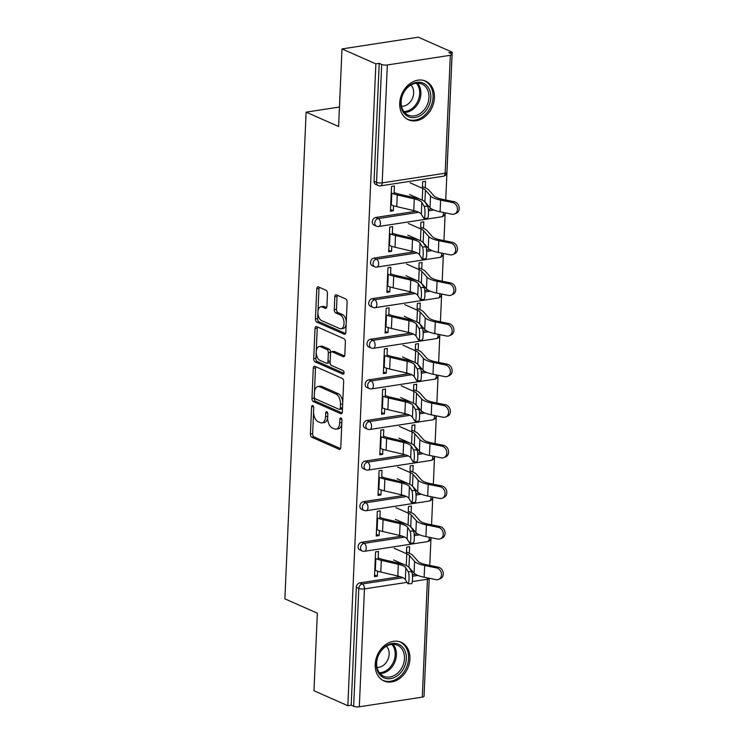 <?xml version="1.0" encoding="UTF-8"?>
<svg xmlns="http://www.w3.org/2000/svg" width="744" height="744" viewBox="0 0 744 744"><rect width="100%" height="100%" fill="white"/><g stroke="black" fill="none" stroke-linecap="round" stroke-linejoin="round"><path stroke-width="1.12" d="M312.74 405.554A1.86 1.042 -98.7 0 0 312.378 405.499A1.86 1.042 -98.7 0 0 311.597 406.875L310.415 434.012A2.66 1.488 -98.7 0 0 311.82 437.24L339.152 449.311A2.66 1.488 -98.7 0 0 339.664 449.385A2.66 1.488 -98.7 0 0 340.78 447.423L341.961 420.276A1.86 1.042 -98.7 0 0 340.975 418.026A1.86 1.042 -98.7 0 0 340.622 417.97A1.86 1.042 -98.7 0 0 339.841 419.337L339.683 422.852A8.519 4.752 -98.7 0 1 336.121 429.13A8.519 4.752 -98.7 0 1 334.474 428.888L332.196 427.874A8.519 4.752 -98.7 0 1 327.695 417.561L327.844 414.045A1.86 1.042 -98.7 0 0 326.858 411.785A1.86 1.042 -98.7 0 0 326.495 411.73A1.86 1.042 -98.7 0 0 325.723 413.106L325.565 416.621A8.519 4.752 -98.7 0 1 322.003 422.899A8.519 4.752 -98.7 0 1 320.348 422.648L318.069 421.643A8.519 4.752 -98.7 0 1 313.568 411.32L313.726 407.814A1.86 1.042 -98.7 0 0 312.74 405.554M399.705 103.146A21.158 16.545 113.8 0 0 408.521 119.831A21.158 16.545 113.8 0 0 434.422 97.808A21.158 16.545 113.8 0 0 425.615 81.124A21.158 16.545 113.8 0 0 399.705 103.146M375.209 664.29A21.158 16.545 113.8 0 0 384.016 680.974A21.158 16.545 113.8 0 0 409.925 658.952A21.158 16.545 113.8 0 0 401.109 642.267A21.158 16.545 113.8 0 0 375.209 664.29M327.462 293.508A2.66 1.488 -98.7 0 0 326.049 290.281L318.386 286.896A2.66 1.488 -98.7 0 0 317.865 286.821A2.66 1.488 -98.7 0 0 316.758 288.784L315.437 318.925A2.66 1.488 -98.7 0 0 316.842 322.152L344.174 334.214A2.66 1.488 -98.7 0 0 344.686 334.298A2.66 1.488 -98.7 0 0 345.802 332.336L347.123 302.185A2.66 1.488 -98.7 0 0 345.718 298.958L336.455 294.875A2.66 1.488 -98.7 0 0 335.935 294.791A2.66 1.488 -98.7 0 0 334.819 296.754L334.261 309.662A2.66 1.488 -98.7 0 0 335.665 312.88L340.259 314.907A7.124 3.971 -98.7 0 1 344.016 322.347A7.124 3.971 -98.7 0 1 341.04 328.783A7.124 3.971 -98.7 0 1 339.664 328.578L321.668 320.636A7.124 3.971 -98.7 0 1 317.911 313.196A7.124 3.971 -98.7 0 1 320.887 306.761A7.124 3.971 -98.7 0 1 322.264 306.965L325.268 308.295A2.66 1.488 -98.7 0 0 325.779 308.369A2.66 1.488 -98.7 0 0 326.895 306.407L327.462 293.508M347.848 705.712L313.968 690.748L317.353 613.196L284.878 598.846L306.119 112.139L338.604 126.489L341.989 48.927L375.869 63.882L347.848 705.712L351.187 705.191L353.66 706.289L358.803 588.383L356.329 587.295L351.187 705.191M314.917 366.346A2.66 1.488 -98.7 0 0 314.396 366.271A2.66 1.488 -98.7 0 0 313.289 368.233L311.969 398.375A2.66 1.488 -98.7 0 0 313.373 401.602L340.706 413.673A2.66 1.488 -98.7 0 0 341.217 413.748A2.66 1.488 -98.7 0 0 342.333 411.785L343.654 381.635A2.66 1.488 -98.7 0 0 342.249 378.417L314.917 366.346M313.708 358.654L315.019 328.504A2.66 1.488 -98.7 0 1 316.135 326.542A2.66 1.488 -98.7 0 1 316.646 326.625L343.979 338.687A2.66 1.488 -98.7 0 1 345.383 341.914L344.825 354.814A2.66 1.488 -98.7 0 1 343.709 356.776A2.66 1.488 -98.7 0 1 343.189 356.702L332.112 351.81A2.66 1.488 -98.7 0 0 331.592 351.726A2.66 1.488 -98.7 0 0 330.476 353.688L330.103 362.244A2.66 1.488 -98.7 0 0 331.517 365.471L343.049 370.568A1.86 1.042 -98.7 0 1 344.035 372.512A1.86 1.042 -98.7 0 1 343.254 374.195A1.86 1.042 -98.7 0 1 342.891 374.148L315.112 361.872A2.66 1.488 -98.7 0 1 313.708 358.654L315.93 358.31L317.242 328.16L315.019 328.504M339.459 107.024L306.119 112.139M422.294 697.128L427.437 579.223A4.064 1.135 -177.5 0 0 429.186 578.376L424.034 696.282A4.064 1.135 -177.5 0 1 422.294 697.128L359.315 706.8A4.064 1.135 -177.5 0 1 353.66 706.289M424.136 693.994L429.223 578.255M341.989 48.927L418.323 37.2L452.194 52.154L445.74 199.997M375.869 63.882L379.208 63.37L381.681 64.458A4.064 1.135 2.5 0 0 387.336 64.97L450.315 55.298A4.064 1.135 2.5 0 0 452.054 54.452A4.064 1.135 2.5 0 0 451.329 53.763L448.855 52.666L452.194 52.154M445.182 212.84L443.963 240.6M443.405 253.444L442.196 281.204M441.638 294.047L440.42 321.808M438.002 334.27A4.064 2.269 -98.7 0 1 438.077 335.609A4.064 2.269 81.3 0 1 436.375 338.604A4.064 4.064 0 0 0 439.825 334.642L438.653 362.412M438.086 375.246L436.877 403.006M436.319 415.849L435.101 443.61M434.543 456.453L433.334 484.214M432.766 497.057L431.557 524.818M430.999 537.661L429.781 565.421M374.558 574.935L377.375 576.172L374.483 576.619L375.562 551.89L378.454 551.453L378.101 559.442M409.321 553.238L409.609 546.663L406.717 547.11L406.429 553.685M377.375 576.172L377.589 571.15M375.794 217.453L378.268 218.55A4.064 3.181 -66.2 0 0 374.762 222.968A4.064 3.181 113.8 0 0 376.455 226.176L373.981 225.079A4.064 3.181 -66.2 0 1 372.288 221.87A4.064 3.181 -66.2 0 1 375.794 217.453L416.184 211.25M428.33 209.39L431.557 208.887M387.336 64.97L382.193 182.875A4.064 1.135 2.5 0 1 376.529 182.364A4.064 3.181 113.8 0 0 378.231 185.572L375.757 184.484A4.064 3.181 -66.2 0 1 374.055 181.276L376.529 182.364L381.681 64.458M379.208 63.37L374.055 181.276M356.329 587.295A4.064 3.181 -66.2 0 1 359.836 582.878L400.226 576.674M412.381 574.805L415.598 574.312M423.503 228.417L423.792 221.852L420.899 222.289L420.611 228.864M391.772 246.338L391.558 251.36L388.666 251.807L389.744 227.078L392.637 226.632L392.283 234.63M372.251 298.66L374.725 299.758A4.064 3.181 -66.2 0 0 371.219 304.166A4.064 3.181 113.8 0 0 372.911 307.384L370.438 306.286A4.064 3.181 -66.2 0 1 368.736 303.078A4.064 3.181 -66.2 0 1 372.251 298.66L412.641 292.457M424.787 290.588L428.005 290.095M419.951 309.625L420.239 303.05L417.347 303.496L417.059 310.071M388.228 327.546L388.005 332.559L385.113 333.005L386.192 308.286L389.084 307.839L388.74 315.828M368.708 379.868L371.182 380.956A4.064 3.181 -66.2 0 0 367.666 385.373A4.064 3.181 113.8 0 0 369.368 388.582L366.885 387.494A4.064 3.181 -66.2 0 1 365.192 384.285A4.064 3.181 -66.2 0 1 368.708 379.868L409.088 373.665M421.243 371.795L424.461 371.303M416.408 390.823L416.696 384.257L413.803 384.704L413.515 391.27M384.685 408.744L384.462 413.766L381.57 414.213L382.649 389.484L385.541 389.038L385.197 397.036M365.155 461.066L367.629 462.163A4.064 3.181 -66.2 0 0 364.123 466.581A4.064 3.181 113.8 0 0 365.816 469.789L363.342 468.692A4.064 3.181 -66.2 0 1 361.649 465.484A4.064 3.181 -66.2 0 1 365.155 461.066L405.545 454.863M417.7 453.003L420.918 452.501M412.864 472.031L413.153 465.456L410.26 465.902L409.972 472.477M381.142 489.952L380.919 494.974L378.026 495.42L379.105 470.692L381.998 470.245L381.653 478.234M361.612 542.274L364.086 543.371A4.064 3.181 -66.2 0 0 360.58 547.779A4.064 3.181 113.8 0 0 362.272 550.997L359.798 549.9A4.064 3.181 -66.2 0 1 358.106 546.691A4.064 3.181 -66.2 0 1 361.612 542.274L402.002 536.071M414.148 534.201L417.375 533.708M379.366 530.556L379.142 535.578L376.25 536.015L377.329 511.295L380.221 510.849L379.877 518.838M411.088 512.635L411.376 506.06L408.484 506.506L408.196 513.081M363.388 501.67L365.862 502.767A4.064 3.181 -66.2 0 0 362.356 507.185A4.064 3.181 113.8 0 0 364.048 510.393L361.575 509.296A4.064 3.181 -66.2 0 1 359.873 506.087A4.064 3.181 -66.2 0 1 363.388 501.67L403.769 495.467M415.924 493.598L419.142 493.105M382.909 449.348L382.695 454.37L379.803 454.817L380.882 430.088L383.774 429.641L383.42 437.639M414.641 431.427L414.92 424.861L412.027 425.298L411.748 431.873M366.932 420.472L369.405 421.56A4.064 3.181 -66.2 0 0 365.899 425.977A4.064 3.181 113.8 0 0 367.592 429.186L365.118 428.098A4.064 3.181 -66.2 0 1 363.425 424.88A4.064 3.181 -66.2 0 1 366.932 420.472L407.321 414.259M419.467 412.399L422.694 411.906M386.452 368.141L386.238 373.163L383.346 373.609L384.425 348.88L387.317 348.443L386.964 356.432M418.184 350.229L418.472 343.654L415.58 344.1L415.292 350.666M370.475 339.264L372.949 340.352A4.064 3.181 -66.2 0 0 369.442 344.77A4.064 3.181 113.8 0 0 371.135 347.978L368.661 346.89A4.064 3.181 -66.2 0 1 366.969 343.682A4.064 3.181 -66.2 0 1 370.475 339.264L410.865 333.061M423.011 331.192L426.238 330.699M390.005 286.942L389.782 291.964L386.889 292.401L387.968 267.682L390.86 267.236L390.516 275.224M421.727 269.021L422.015 262.446L419.123 262.892L418.835 269.468M374.018 258.056L376.492 259.154A4.064 3.181 -66.2 0 0 372.986 263.571A4.064 3.181 113.8 0 0 374.678 266.78L372.205 265.682A4.064 3.181 -66.2 0 1 370.512 262.474A4.064 3.181 -66.2 0 1 374.018 258.056L414.408 251.853M426.563 249.984L429.781 249.491M393.548 205.735L393.325 210.757L390.433 211.203L391.511 186.474L394.404 186.028L394.06 194.026M425.27 187.814L425.559 181.248L422.666 181.685L422.378 188.26M379.142 535.578L376.325 534.332M380.919 494.974L378.101 493.728M382.695 454.37L379.868 453.124M384.462 413.766L381.644 412.52M386.238 373.163L383.42 371.916M388.005 332.559L385.187 331.322M389.782 291.964L386.964 290.718M391.558 251.36L388.74 250.114M393.325 210.757L390.507 209.51M322.003 422.899L324.226 422.555A8.519 4.752 -98.7 0 0 327.704 417.347M336.121 429.13L338.343 428.786A8.519 4.752 -98.7 0 0 341.822 423.578M313.568 412.427L312.638 433.678A2.66 1.488 -98.7 0 0 314.042 436.895L340.529 448.595M314.238 397.026L314.191 398.04A2.66 1.488 -98.7 0 0 315.605 401.258L342.082 412.957M315.763 366.718A2.66 1.488 -98.7 0 0 315.512 367.889L314.47 391.735M314.219 396.506A1.86 1.042 -98.7 0 0 315.205 398.765L339.19 409.358A1.86 1.042 -98.7 0 0 339.552 409.405A1.86 1.042 -98.7 0 0 340.334 408.038L340.492 404.336A8.519 4.752 -98.7 0 0 335.99 394.013L319.594 386.768A8.519 4.752 -98.7 0 0 317.948 386.527A8.519 4.752 -98.7 0 0 314.377 392.804L314.219 396.506M341.412 409.014A1.86 1.042 -98.7 0 0 341.775 409.07A1.86 1.042 -98.7 0 0 342.491 408.177M342.724 402.885A8.519 4.752 -98.7 0 0 338.222 393.669L335.99 394.013M317.948 386.527L320.171 386.183A8.519 4.752 -98.7 0 1 321.817 386.434L338.222 393.669M317.493 326.997A2.66 1.488 -98.7 0 0 317.242 328.16M344.574 355.985L334.335 351.466A2.66 1.488 -98.7 0 0 333.814 351.382L331.592 351.726M343.979 373.293L317.335 361.538L315.112 361.872M320.608 346.723A7.124 3.971 -98.7 0 0 319.232 346.518A7.124 3.971 -98.7 0 0 316.256 352.954A7.124 3.971 -98.7 0 0 320.013 360.394L326.346 363.193A2.66 1.488 -98.7 0 0 326.867 363.267A2.66 1.488 -98.7 0 0 327.983 361.305L328.355 352.749A2.66 1.488 -98.7 0 0 326.951 349.522L320.608 346.723L322.831 346.388A7.124 3.971 -98.7 0 0 321.454 346.183L319.232 346.518M326.867 363.267L329.09 362.933A2.66 1.488 -98.7 0 0 330.141 361.556M322.831 346.388L329.173 349.187A2.66 1.488 -98.7 0 1 330.578 352.405L330.55 353.102M315.93 358.31A2.66 1.488 -98.7 0 0 317.335 361.538M320.887 306.761L323.11 306.416A7.124 3.971 -98.7 0 1 324.496 306.63L326.644 307.579M341.04 328.783L343.263 328.439A7.124 3.971 -98.7 0 0 346.165 324.17M346.248 322.189A7.124 3.971 -98.7 0 0 342.482 314.572L340.259 314.907M337.302 295.247A2.66 1.488 -98.7 0 0 337.051 296.419L336.483 309.318A2.66 1.488 -98.7 0 0 337.888 312.545L342.482 314.572M317.902 313.019L317.66 318.581A2.66 1.488 -98.7 0 0 319.074 321.808L345.551 333.498M319.232 287.268A2.66 1.488 -98.7 0 0 318.981 288.44L317.995 311.038M406.54 565.673A18.172 5.059 -177.5 0 1 408.958 567.3L414.083 573.094A21.697 6.045 2.5 0 0 417.282 575.177A21.697 6.045 2.5 0 0 424.145 577.223L435.993 579.632A6.101 5.096 -113.6 0 0 438.69 579.371A6.101 5.096 -113.6 0 0 441.397 573.28A6.101 5.096 -113.6 0 0 436.505 567.923L438.281 567.142L426.433 564.733A18.172 5.059 -177.5 0 1 420.686 563.022A18.172 5.059 -177.5 0 1 418.007 561.283L412.883 555.48A21.697 6.045 2.5 0 0 409.674 553.396L406.503 551.992M394.097 548.235L406.782 553.843A18.172 5.059 -177.5 0 1 409.47 555.582L414.594 561.385A21.697 6.045 2.5 0 0 417.793 563.468A21.697 6.045 2.5 0 0 424.657 565.514L436.505 567.923M438.281 567.142A6.101 5.096 66.4 0 1 443.173 572.499A6.101 5.096 66.4 0 1 440.467 578.59L438.69 579.371M393.585 559.953L405.006 564.994M374.771 570.053L375.339 570.304A21.697 6.045 -177.5 0 0 380.798 572.043L397.808 576.014A18.172 5.059 2.5 0 1 402.374 577.474A18.172 5.059 2.5 0 1 405.35 579.613L407.712 583.473A6.101 1.079 -90.5 0 0 408.019 583.724A6.101 1.079 -90.5 0 0 409.042 578.479A6.101 1.079 -90.5 0 0 408.224 571.764L405.861 567.895A18.172 5.059 2.5 0 0 402.885 565.756A18.172 5.059 2.5 0 0 398.319 564.305L381.309 560.325A21.697 6.045 -177.5 0 1 375.85 558.586L375.274 558.335M378.175 557.888L378.743 558.149A18.172 5.059 2.5 0 0 383.309 559.6L400.328 563.58A21.697 6.045 -177.5 0 1 405.778 565.319A21.697 6.045 -177.5 0 1 409.339 567.867L411.692 571.736A6.101 1.079 89.5 0 1 412.52 578.451A6.101 1.079 89.5 0 1 411.497 583.696L408.019 583.724M406.345 658.766A18.312 14.313 -66.2 0 1 390.563 678.64A18.312 14.313 -66.2 0 1 376.306 663.378A18.312 14.313 -66.2 0 1 392.097 643.504A18.312 14.313 -66.2 0 1 406.345 658.766M376.65 662.867A16.954 13.253 113.8 0 0 383.709 676.24A16.954 13.253 113.8 0 0 404.466 658.598A16.954 13.253 113.8 0 0 397.398 645.225A16.954 13.253 113.8 0 0 376.65 662.867M377.022 667.414A12.071 9.44 113.8 0 0 389.168 654.227A12.071 9.44 113.8 0 0 386.378 646.229M382.277 680.044A21.018 16.433 113.8 0 0 382.834 680.304A21.018 16.433 113.8 0 0 408.577 658.421A21.018 16.433 113.8 0 0 399.816 641.849A21.018 16.433 113.8 0 0 399.249 641.607M424.006 83.561A18.312 14.313 -66.2 0 1 428.451 106.718A18.312 14.313 -66.2 0 1 407.656 116.297A18.312 14.313 -66.2 0 1 403.202 93.149A18.312 14.313 -66.2 0 1 424.006 83.561M407.489 114.743A16.954 13.253 113.8 0 0 408.205 115.097A16.954 13.253 113.8 0 0 426.972 105.415A16.954 13.253 113.8 0 0 422.62 84.435A16.954 13.253 113.8 0 0 421.904 84.081A16.954 13.253 113.8 0 0 403.146 93.772A16.954 13.253 113.8 0 0 407.489 114.743M401.518 106.271A12.071 9.44 113.8 0 0 412.399 98.413A12.071 9.44 113.8 0 0 410.874 85.086M406.782 118.9A21.018 16.433 113.8 0 0 407.34 119.161A21.018 16.433 113.8 0 0 430.599 107.155A21.018 16.433 113.8 0 0 425.215 81.142A21.018 16.433 113.8 0 0 424.322 80.705A21.018 16.433 113.8 0 0 423.745 80.464M408.317 525.069A18.172 5.059 -177.5 0 1 410.725 526.696L415.859 532.499A21.697 6.045 2.5 0 0 419.058 534.583A21.697 6.045 2.5 0 0 425.921 536.629L437.76 539.028A6.101 5.096 -113.6 0 0 440.467 538.768A6.101 5.096 -113.6 0 0 443.164 532.676A6.101 5.096 -113.6 0 0 438.272 527.319L440.057 526.547L428.209 524.139A18.172 5.059 -177.5 0 1 422.462 522.418A18.172 5.059 -177.5 0 1 419.783 520.679L414.65 514.876A21.697 6.045 2.5 0 0 411.451 512.793L408.27 511.388M395.873 507.631L408.558 513.239A18.172 5.059 -177.5 0 1 411.237 514.978L416.37 520.781A21.697 6.045 2.5 0 0 419.57 522.865A21.697 6.045 2.5 0 0 426.433 524.911L438.272 527.319M440.057 526.547A6.101 5.096 66.4 0 1 444.949 531.895A6.101 5.096 66.4 0 1 442.243 537.996L440.467 538.768M395.362 519.349L406.782 524.39M410.084 484.465A18.172 5.059 -177.5 0 1 412.502 486.092L417.626 491.896A21.697 6.045 2.5 0 0 420.834 493.979A21.697 6.045 2.5 0 0 427.688 496.025L439.537 498.434A6.101 5.096 -113.6 0 0 442.234 498.164A6.101 5.096 -113.6 0 0 444.94 492.072A6.101 5.096 -113.6 0 0 440.048 486.716L441.824 485.944L429.986 483.535A18.172 5.059 -177.5 0 1 424.238 481.824A18.172 5.059 -177.5 0 1 421.55 480.075L416.426 474.272A21.697 6.045 2.5 0 0 413.227 472.189L410.046 470.785M397.64 467.037L410.335 472.635A18.172 5.059 -177.5 0 1 413.013 474.384L418.137 480.178A21.697 6.045 2.5 0 0 421.346 482.261A21.697 6.045 2.5 0 0 428.2 484.307L440.048 486.716M441.824 485.944A6.101 5.096 66.4 0 1 446.716 491.291A6.101 5.096 66.4 0 1 444.01 497.392L442.234 498.164M397.129 478.745L408.549 483.786M411.86 443.87A18.172 5.059 -177.5 0 1 414.278 445.489L419.402 451.292A21.697 6.045 2.5 0 0 422.601 453.375A21.697 6.045 2.5 0 0 429.465 455.421L441.313 457.83A6.101 5.096 -113.6 0 0 444.01 457.56A6.101 5.096 -113.6 0 0 446.716 451.469A6.101 5.096 -113.6 0 0 441.824 446.112L443.601 445.34L431.752 442.931A18.172 5.059 -177.5 0 1 426.005 441.22A18.172 5.059 -177.5 0 1 423.327 439.472L418.202 433.668A21.697 6.045 2.5 0 0 414.994 431.585L411.823 430.181M399.416 426.433L412.102 432.032A18.172 5.059 -177.5 0 1 414.789 433.78L419.914 439.583A21.697 6.045 2.5 0 0 423.113 441.666A21.697 6.045 2.5 0 0 429.976 443.712L441.824 446.112M443.601 445.34A6.101 5.096 66.4 0 1 448.493 450.697A6.101 5.096 66.4 0 1 445.786 456.788L444.01 457.56M398.905 438.142L410.325 443.182M413.636 403.267A18.172 5.059 -177.5 0 1 416.045 404.885L421.169 410.688A21.697 6.045 2.5 0 0 424.378 412.771A21.697 6.045 2.5 0 0 431.241 414.817L443.08 417.226A6.101 5.096 -113.6 0 0 445.777 416.966A6.101 5.096 -113.6 0 0 448.483 410.865A6.101 5.096 -113.6 0 0 443.591 405.517L445.368 404.736L433.529 402.327A18.172 5.059 -177.5 0 1 427.781 400.616A18.172 5.059 -177.5 0 1 425.094 398.868L419.969 393.074A21.697 6.045 2.5 0 0 416.77 390.991L413.59 389.586M401.193 385.829L413.878 391.428A18.172 5.059 -177.5 0 1 416.556 393.176L421.681 398.979A21.697 6.045 2.5 0 0 424.889 401.062A21.697 6.045 2.5 0 0 431.752 403.108L443.591 405.517M445.368 404.736A6.101 5.096 66.4 0 1 450.26 410.093A6.101 5.096 66.4 0 1 447.562 416.184L445.777 416.966M400.681 397.538L412.102 402.588M415.403 362.663A18.172 5.059 -177.5 0 1 417.821 364.281L422.945 370.084A21.697 6.045 2.5 0 0 426.145 372.167A21.697 6.045 2.5 0 0 433.008 374.213L444.856 376.622A6.101 5.096 -113.6 0 0 447.553 376.362A6.101 5.096 -113.6 0 0 450.26 370.261A6.101 5.096 -113.6 0 0 445.368 364.913L447.144 364.132L435.296 361.724A18.172 5.059 -177.5 0 1 429.558 360.012A18.172 5.059 -177.5 0 1 426.87 358.264L421.746 352.47A21.697 6.045 2.5 0 0 418.537 350.387L415.366 348.983M402.96 345.225L415.645 350.824A18.172 5.059 -177.5 0 1 418.333 352.572L423.457 358.376A21.697 6.045 2.5 0 0 426.656 360.459A21.697 6.045 2.5 0 0 433.519 362.505L445.368 364.913M447.144 364.132A6.101 5.096 66.4 0 1 452.036 369.489A6.101 5.096 66.4 0 1 449.329 375.581L447.553 376.362M402.448 356.943L413.869 361.984M376.538 529.449L377.115 529.7A21.697 6.045 -177.5 0 0 382.565 531.439L399.584 535.41A18.172 5.059 2.5 0 1 404.15 536.87A18.172 5.059 2.5 0 1 407.126 539.009L409.488 542.869A6.101 1.079 -90.5 0 0 409.795 543.12A6.101 1.079 -90.5 0 0 410.818 537.875A6.101 1.079 -90.5 0 0 410 531.16L407.638 527.291A18.172 5.059 2.5 0 0 404.662 525.152A18.172 5.059 2.5 0 0 400.095 523.702L383.076 519.731A21.697 6.045 -177.5 0 1 377.627 517.991L377.05 517.731M379.942 517.294L380.519 517.545A18.172 5.059 2.5 0 0 385.085 518.996L402.104 522.976A21.697 6.045 -177.5 0 1 407.554 524.715A21.697 6.045 -177.5 0 1 411.107 527.264L413.469 531.132A6.101 1.079 89.5 0 1 414.287 537.847A6.101 1.079 89.5 0 1 413.264 543.092L409.795 543.12M378.315 488.845L378.891 489.096A21.697 6.045 -177.5 0 0 384.341 490.835L401.36 494.806A18.172 5.059 2.5 0 1 405.917 496.267A18.172 5.059 2.5 0 1 408.902 498.406L411.265 502.265A6.101 1.079 -90.5 0 0 411.572 502.516A6.101 1.079 -90.5 0 0 412.594 497.28A6.101 1.079 -90.5 0 0 411.776 490.556L409.414 486.697A18.172 5.059 2.5 0 0 406.429 484.558A18.172 5.059 2.5 0 0 401.862 483.098L384.853 479.127A21.697 6.045 -177.5 0 1 379.403 477.388L378.826 477.136M381.719 476.69L382.295 476.941A18.172 5.059 2.5 0 0 386.861 478.401L403.871 482.372A21.697 6.045 -177.5 0 1 409.33 484.111A21.697 6.045 -177.5 0 1 412.883 486.66L415.245 490.529A6.101 1.079 89.5 0 1 416.063 497.243A6.101 1.079 89.5 0 1 415.04 502.488L411.572 502.516M380.082 448.241L380.658 448.493A21.697 6.045 -177.5 0 0 386.117 450.232L403.127 454.212A18.172 5.059 2.5 0 1 407.693 455.663A18.172 5.059 2.5 0 1 410.669 457.802L413.032 461.671A6.101 1.079 -90.5 0 0 413.339 461.912A6.101 1.079 -90.5 0 0 414.362 456.677A6.101 1.079 -90.5 0 0 413.543 449.953L411.181 446.093A18.172 5.059 2.5 0 0 408.205 443.954A18.172 5.059 2.5 0 0 403.639 442.494L386.62 438.523A21.697 6.045 -177.5 0 1 381.17 436.784L380.593 436.533M383.486 436.086L384.062 436.337A18.172 5.059 2.5 0 0 388.628 437.798L405.647 441.769A21.697 6.045 -177.5 0 1 411.097 443.508A21.697 6.045 -177.5 0 1 414.65 446.065L417.012 449.925A6.101 1.079 89.5 0 1 417.83 456.649A6.101 1.079 89.5 0 1 416.807 461.885L413.339 461.912M381.858 407.638L382.435 407.898A21.697 6.045 -177.5 0 0 387.884 409.628L404.903 413.608A18.172 5.059 2.5 0 1 409.47 415.059A18.172 5.059 2.5 0 1 412.446 417.198L414.808 421.067A6.101 1.079 -90.5 0 0 415.115 421.309A6.101 1.079 -90.5 0 0 416.138 416.073A6.101 1.079 -90.5 0 0 415.319 409.349L412.957 405.489A18.172 5.059 2.5 0 0 409.981 403.35A18.172 5.059 2.5 0 0 405.415 401.89L388.396 397.919A21.697 6.045 -177.5 0 1 382.946 396.18L382.37 395.929M385.262 395.483L385.838 395.734A18.172 5.059 2.5 0 0 390.405 397.194L407.424 401.165A21.697 6.045 -177.5 0 1 412.874 402.904A21.697 6.045 -177.5 0 1 416.426 405.461L418.788 409.321A6.101 1.079 89.5 0 1 419.607 416.045A6.101 1.079 89.5 0 1 418.584 421.281L415.115 421.309M383.634 367.034L384.211 367.294A21.697 6.045 -177.5 0 0 389.661 369.033L406.67 373.004A18.172 5.059 2.5 0 1 411.237 374.464A18.172 5.059 2.5 0 1 414.213 376.594L416.575 380.463A6.101 1.079 -90.5 0 0 416.882 380.714A6.101 1.079 -90.5 0 0 417.914 375.469A6.101 1.079 -90.5 0 0 417.086 368.754L414.724 364.886A18.172 5.059 2.5 0 0 411.748 362.747A18.172 5.059 2.5 0 0 407.182 361.296L390.172 357.315A21.697 6.045 -177.5 0 1 384.713 355.576L384.146 355.325M387.038 354.879L387.615 355.139A18.172 5.059 2.5 0 0 392.181 356.59L409.191 360.561A21.697 6.045 -177.5 0 1 414.641 362.3A21.697 6.045 -177.5 0 1 418.202 364.858L420.565 368.717A6.101 1.079 89.5 0 1 421.383 375.441A6.101 1.079 89.5 0 1 420.36 380.677L416.882 380.714M417.179 322.059A18.172 5.059 -177.5 0 1 419.597 323.687L424.722 329.48A21.697 6.045 2.5 0 0 427.921 331.564A21.697 6.045 2.5 0 0 434.784 333.61L446.623 336.018A6.101 5.096 -113.6 0 0 449.329 335.758A6.101 5.096 -113.6 0 0 452.027 329.666A6.101 5.096 -113.6 0 0 447.135 324.31L448.92 323.528L437.072 321.12A18.172 5.059 -177.5 0 1 431.325 319.409A18.172 5.059 -177.5 0 1 428.646 317.669L423.522 311.866A21.697 6.045 2.5 0 0 420.314 309.783L417.133 308.379M404.736 304.622L417.421 310.229A18.172 5.059 -177.5 0 1 420.109 311.969L425.233 317.772A21.697 6.045 2.5 0 0 428.432 319.855A21.697 6.045 2.5 0 0 435.296 321.901L447.135 324.31M448.92 323.528A6.101 5.096 66.4 0 1 453.812 328.885A6.101 5.096 66.4 0 1 451.106 334.977L449.329 335.758M404.224 316.339L415.645 321.38M385.401 326.439L385.978 326.69A21.697 6.045 -177.5 0 0 391.428 328.43L408.447 332.401A18.172 5.059 2.5 0 1 413.013 333.861A18.172 5.059 2.5 0 1 415.989 336L418.351 339.859A6.101 1.079 -90.5 0 0 418.658 340.11A6.101 1.079 -90.5 0 0 419.681 334.865A6.101 1.079 -90.5 0 0 418.863 328.151L416.501 324.282A18.172 5.059 2.5 0 0 413.524 322.143A18.172 5.059 2.5 0 0 408.958 320.692L391.939 316.712A21.697 6.045 -177.5 0 1 386.489 314.982L385.913 314.721M388.805 314.275L389.382 314.535A18.172 5.059 2.5 0 0 393.948 315.986L410.967 319.967A21.697 6.045 -177.5 0 1 416.417 321.706A21.697 6.045 -177.5 0 1 419.969 324.254L422.332 328.123A6.101 1.079 89.5 0 1 423.15 334.837A6.101 1.079 89.5 0 1 422.127 340.082L418.658 340.11M418.946 281.455A18.172 5.059 -177.5 0 1 421.364 283.083L426.489 288.886A21.697 6.045 2.5 0 0 429.697 290.969A21.697 6.045 2.5 0 0 436.561 293.015L448.399 295.414A6.101 5.096 -113.6 0 0 451.097 295.154A6.101 5.096 -113.6 0 0 453.803 289.063A6.101 5.096 -113.6 0 0 448.911 283.706L450.687 282.934L438.848 280.525A18.172 5.059 -177.5 0 1 433.101 278.805A18.172 5.059 -177.5 0 1 430.413 277.066L425.289 271.262A21.697 6.045 2.5 0 0 422.09 269.179L418.909 267.775M406.503 264.018L419.198 269.626A18.172 5.059 -177.5 0 1 421.876 271.365L427 277.168A21.697 6.045 2.5 0 0 430.209 279.251A21.697 6.045 2.5 0 0 437.072 281.297L448.911 283.706M450.687 282.934A6.101 5.096 66.4 0 1 455.579 288.281A6.101 5.096 66.4 0 1 452.882 294.382L451.097 295.154M405.992 275.736L417.421 280.776M387.178 285.836L387.754 286.087A21.697 6.045 -177.5 0 0 393.204 287.826L410.223 291.797A18.172 5.059 2.5 0 1 414.789 293.257A18.172 5.059 2.5 0 1 417.765 295.396L420.127 299.255A6.101 1.079 -90.5 0 0 420.434 299.507A6.101 1.079 -90.5 0 0 421.457 294.261A6.101 1.079 -90.5 0 0 420.639 287.547L418.277 283.678A18.172 5.059 2.5 0 0 415.301 281.539A18.172 5.059 2.5 0 0 410.735 280.088L393.716 276.117A21.697 6.045 -177.5 0 1 388.266 274.378L387.689 274.118M390.581 273.68L391.158 273.932A18.172 5.059 2.5 0 0 395.724 275.382L412.734 279.363A21.697 6.045 -177.5 0 1 418.193 281.102A21.697 6.045 -177.5 0 1 421.746 283.65L424.108 287.519A6.101 1.079 89.5 0 1 424.926 294.233A6.101 1.079 89.5 0 1 423.903 299.479L420.434 299.507M420.723 240.851A18.172 5.059 -177.5 0 1 423.141 242.479L428.265 248.282A21.697 6.045 2.5 0 0 431.464 250.365A21.697 6.045 2.5 0 0 438.328 252.411L450.176 254.82A6.101 5.096 -113.6 0 0 452.873 254.55A6.101 5.096 -113.6 0 0 455.579 248.459A6.101 5.096 -113.6 0 0 450.687 243.102L452.464 242.33L440.615 239.921A18.172 5.059 -177.5 0 1 434.868 238.21A18.172 5.059 -177.5 0 1 432.19 236.462L427.065 230.659A21.697 6.045 2.5 0 0 423.857 228.575L420.686 227.171M408.279 223.423L420.964 229.022A18.172 5.059 -177.5 0 1 423.652 230.77L428.777 236.564A21.697 6.045 2.5 0 0 431.976 238.647A21.697 6.045 2.5 0 0 438.839 240.693L450.687 243.102M452.464 242.33A6.101 5.096 66.4 0 1 457.355 247.678A6.101 5.096 66.4 0 1 454.649 253.778L452.873 254.55M407.768 235.132L419.188 240.173M388.945 245.232L389.521 245.483A21.697 6.045 -177.5 0 0 394.98 247.222L411.99 251.202A18.172 5.059 2.5 0 1 416.556 252.653A18.172 5.059 2.5 0 1 419.532 254.792L421.894 258.661A6.101 1.079 -90.5 0 0 422.201 258.903A6.101 1.079 -90.5 0 0 423.224 253.667A6.101 1.079 -90.5 0 0 422.406 246.943L420.044 243.083A18.172 5.059 2.5 0 0 417.068 240.944A18.172 5.059 2.5 0 0 412.502 239.484L395.492 235.513A21.697 6.045 -177.5 0 1 390.033 233.774L389.456 233.523M392.348 233.077L392.925 233.328A18.172 5.059 2.5 0 0 397.491 234.788L414.51 238.759A21.697 6.045 -177.5 0 1 419.96 240.498A21.697 6.045 -177.5 0 1 423.513 243.046L425.875 246.915A6.101 1.079 89.5 0 1 426.703 253.63A6.101 1.079 89.5 0 1 425.67 258.875L422.201 258.903M422.499 200.257A18.172 5.059 -177.5 0 1 424.908 201.875L430.032 207.678A21.697 6.045 2.5 0 0 433.241 209.762A21.697 6.045 2.5 0 0 440.104 211.808L451.943 214.216A6.101 5.096 -113.6 0 0 454.649 213.947A6.101 5.096 -113.6 0 0 457.346 207.855A6.101 5.096 -113.6 0 0 452.454 202.498L454.231 201.726L442.392 199.318A18.172 5.059 -177.5 0 1 436.644 197.606A18.172 5.059 -177.5 0 1 433.957 195.858L428.832 190.055A21.697 6.045 2.5 0 0 425.633 187.972L422.453 186.567M410.056 182.819L422.741 188.418A18.172 5.059 -177.5 0 1 425.419 190.166L430.543 195.97A21.697 6.045 2.5 0 0 433.752 198.053A21.697 6.045 2.5 0 0 440.615 200.099L452.454 202.498M454.231 201.726A6.101 5.096 66.4 0 1 459.122 207.083A6.101 5.096 66.4 0 1 456.425 213.175L454.649 213.947M409.544 194.528L420.964 199.569M390.721 204.628L391.298 204.879A21.697 6.045 -177.5 0 0 396.747 206.618L413.766 210.599A18.172 5.059 2.5 0 1 418.333 212.049A18.172 5.059 2.5 0 1 421.309 214.188L423.671 218.057A6.101 1.079 -90.5 0 0 423.978 218.299A6.101 1.079 -90.5 0 0 425.001 213.063A6.101 1.079 -90.5 0 0 424.182 206.339L421.82 202.48A18.172 5.059 2.5 0 0 418.844 200.341A18.172 5.059 2.5 0 0 414.278 198.881L397.259 194.909A21.697 6.045 -177.5 0 1 391.809 193.17L391.232 192.919M394.125 192.473L394.701 192.724A18.172 5.059 2.5 0 0 399.268 194.184L416.287 198.155A21.697 6.045 -177.5 0 1 421.736 199.894A21.697 6.045 -177.5 0 1 425.289 202.452L427.651 206.311A6.101 1.079 89.5 0 1 428.47 213.035A6.101 1.079 89.5 0 1 427.447 218.271L423.978 218.299M313.531 406.577L311.597 406.875M341.775 419.039L339.841 419.337M327.658 412.808L325.723 413.106M427.363 577.883A4.064 2.269 -98.7 0 1 427.437 579.223L412.297 581.548M407.033 582.357L364.467 588.895L359.315 706.8M359.836 582.878L362.319 583.966A4.064 2.269 -98.7 0 1 364.467 588.895A4.064 1.135 -177.5 0 1 358.803 588.383A4.064 3.181 -66.2 0 1 362.319 583.966L402.932 577.725M378.231 185.572A4.064 4.064 0 0 0 380.491 185.87A4.064 2.269 81.3 0 0 382.193 182.875L445.163 173.203L450.315 55.298M380.491 185.87L443.461 176.198A4.064 2.269 81.3 0 0 445.163 173.203A4.064 1.135 2.5 0 0 446.912 172.357L452.054 54.452M412.483 576.265L417.886 575.438M404.708 537.131L364.086 543.371A4.064 2.269 -98.7 0 1 366.234 548.291A4.064 2.269 81.3 0 1 364.532 551.295L427.512 541.623A4.064 4.064 0 0 0 430.962 537.652M429.139 537.28A4.064 2.269 -98.7 0 1 429.214 538.619A4.064 2.269 81.3 0 1 427.512 541.623M414.259 535.661L419.653 534.834M364.048 510.393A4.064 4.064 0 0 0 366.308 510.691A4.064 2.269 81.3 0 0 368.01 507.696A4.064 2.269 -98.7 0 0 365.862 502.767L406.475 496.527M416.026 495.058L421.43 494.23M365.816 469.789A4.064 4.064 0 0 0 368.075 470.087A4.064 2.269 81.3 0 0 369.787 467.093A4.064 2.269 -98.7 0 0 367.629 462.163L408.251 455.923M417.803 454.454L423.197 453.626M367.592 429.186A4.064 4.064 0 0 0 369.852 429.483A4.064 2.269 81.3 0 0 371.554 426.489A4.064 2.269 -98.7 0 0 369.405 421.56L410.018 415.319M419.579 413.85L424.973 413.022M369.368 388.582A4.064 4.064 0 0 0 371.628 388.88A4.064 2.269 81.3 0 0 373.33 385.885A4.064 2.269 -98.7 0 0 371.182 380.956L411.795 374.716M421.346 373.256L426.749 372.418M371.135 347.978A4.064 4.064 0 0 0 373.395 348.285A4.064 2.269 81.3 0 0 375.097 345.281A4.064 2.269 -98.7 0 0 372.949 340.352L413.571 334.121M423.122 332.652L428.516 331.824M372.911 307.384A4.064 4.064 0 0 0 375.171 307.681A4.064 2.269 81.3 0 0 376.873 304.687A4.064 2.269 -98.7 0 0 374.725 299.758L415.338 293.517M424.889 292.048L430.292 291.22M374.678 266.78A4.064 4.064 0 0 0 376.948 267.077A4.064 2.269 81.3 0 0 378.649 264.083A4.064 2.269 -98.7 0 0 376.492 259.154L417.114 252.913M426.665 251.444L432.069 250.616M376.455 226.176A4.064 4.064 0 0 0 378.715 226.474A4.064 2.269 81.3 0 0 380.417 223.479A4.064 2.269 -98.7 0 0 378.268 218.55L418.881 212.31M428.442 210.84L433.836 210.013M430.916 496.676A4.064 2.269 -98.7 0 1 430.981 498.015A4.064 2.269 81.3 0 1 429.279 501.019A4.064 4.064 0 0 0 432.729 497.048M432.683 456.072A4.064 2.269 -98.7 0 1 432.757 457.421A4.064 2.269 81.3 0 1 431.055 460.415A4.064 4.064 0 0 0 434.505 456.444M434.459 415.468A4.064 2.269 -98.7 0 1 434.533 416.817A4.064 2.269 81.3 0 1 432.831 419.811A4.064 4.064 0 0 0 436.282 415.84M436.226 374.874A4.064 2.269 -98.7 0 1 436.3 376.213A4.064 2.269 81.3 0 1 434.598 379.208A4.064 4.064 0 0 0 438.049 375.236M439.778 293.666A4.064 2.269 -98.7 0 1 439.853 295.005A4.064 2.269 81.3 0 1 438.142 298.009A4.064 4.064 0 0 0 441.592 294.038M441.545 253.062A4.064 2.269 -98.7 0 1 441.62 254.411A4.064 2.269 81.3 0 1 439.918 257.405A4.064 4.064 0 0 0 443.368 253.434M443.322 212.458A4.064 2.269 -98.7 0 1 443.396 213.807A4.064 2.269 81.3 0 1 441.694 216.802A4.064 4.064 0 0 0 445.144 212.831M327.751 416.287L325.565 416.621M341.868 422.518L339.683 422.852M340.138 449.153L339.152 449.311M314.042 436.895L311.82 437.24M312.638 433.678L310.415 434.012M341.691 413.515L340.706 413.673M315.605 401.258L313.373 401.602M314.191 398.04L311.969 398.375M315.512 367.889L313.289 368.233M342.51 407.703L340.334 408.038M342.677 404.001L340.492 404.336M321.817 386.434L319.594 386.768M344.174 356.543L343.189 356.702M334.335 351.466L332.112 351.81M343.589 374.037L342.891 374.148M330.159 360.97L327.983 361.305M330.578 352.405L328.355 352.749M329.173 349.187L326.951 349.522M326.253 308.137L325.268 308.295M324.496 306.63L322.264 306.965M337.888 312.545L335.665 312.88M336.483 309.318L334.261 309.662M337.051 296.419L334.819 296.754M345.16 334.065L344.174 334.214M319.074 321.808L316.842 322.152M317.66 318.581L315.437 318.925M318.981 288.44L316.758 288.784M424.657 565.514L424.145 577.223M406.782 553.843L406.271 565.542M409.47 555.582L408.958 567.3M414.594 561.385L414.083 573.094M397.808 576.014L398.319 564.305M408.224 571.764L411.692 571.736M405.35 579.613L405.861 567.895M380.798 572.043L381.309 560.325M375.339 570.304L375.85 558.586M392.981 644.323A16.954 13.253 -66.2 0 1 396.403 655.036A16.954 13.253 -66.2 0 1 380.063 673.58M379.356 672.706A16.396 12.825 113.8 0 0 395.185 654.766A16.396 12.825 113.8 0 0 391.856 644.388M417.486 83.189A16.954 13.253 -66.2 0 1 419.123 101.389A16.954 13.253 -66.2 0 1 404.569 112.437M403.853 111.563A16.396 12.825 113.8 0 0 417.961 100.868A16.396 12.825 113.8 0 0 416.352 83.244M426.433 524.911L425.921 536.629M408.558 513.239L408.047 524.939M411.237 514.978L410.725 526.696M416.37 520.781L415.859 532.499M428.2 484.307L427.688 496.025M410.335 472.635L409.823 484.335M413.013 474.384L412.502 486.092M418.137 480.178L417.626 491.896M429.976 443.712L429.465 455.421M412.102 432.032L411.59 443.731M414.789 433.78L414.278 445.489M419.914 439.583L419.402 451.292M431.752 403.108L431.241 414.817M413.878 391.428L413.366 403.136M416.556 393.176L416.045 404.885M421.681 398.979L421.169 410.688M433.519 362.505L433.008 374.213M415.645 350.824L415.133 362.533M418.333 352.572L417.821 364.281M423.457 358.376L422.945 370.084M399.584 535.41L400.095 523.702M410 531.16L413.469 531.132M407.126 539.009L407.638 527.291M382.565 531.439L383.076 519.731M377.115 529.7L377.627 517.991M401.36 494.806L401.862 483.098M411.776 490.556L415.245 490.529M408.902 498.406L409.414 486.697M384.341 490.835L384.853 479.127M378.891 489.096L379.403 477.388M403.127 454.212L403.639 442.494M413.543 449.953L417.012 449.925M410.669 457.802L411.181 446.093M386.117 450.232L386.62 438.523M380.658 448.493L381.17 436.784M404.903 413.608L405.415 401.89M415.319 409.349L418.788 409.321M412.446 417.198L412.957 405.489M387.884 409.628L388.396 397.919M382.435 407.898L382.946 396.18M406.67 373.004L407.182 361.296M417.086 368.754L420.565 368.717M414.213 376.594L414.724 364.886M389.661 369.033L390.172 357.315M384.211 367.294L384.713 355.576M435.296 321.901L434.784 333.61M417.421 310.229L416.91 321.929M420.109 311.969L419.597 323.687M425.233 317.772L424.722 329.48M408.447 332.401L408.958 320.692M418.863 328.151L422.332 328.123M415.989 336L416.501 324.282M391.428 328.43L391.939 316.712M385.978 326.69L386.489 314.982M437.072 281.297L436.561 293.015M419.198 269.626L418.686 281.325M421.876 271.365L421.364 283.083M427 277.168L426.489 288.886M410.223 291.797L410.735 280.088M420.639 287.547L424.108 287.519M417.765 295.396L418.277 283.678M393.204 287.826L393.716 276.117M387.754 286.087L388.266 274.378M438.839 240.693L438.328 252.411M420.964 229.022L420.453 240.721M423.652 230.77L423.141 242.479M428.777 236.564L428.265 248.282M411.99 251.202L412.502 239.484M422.406 246.943L425.875 246.915M419.532 254.792L420.044 243.083M394.98 247.222L395.492 235.513M389.521 245.483L390.033 233.774M440.615 200.099L440.104 211.808M422.741 188.418L422.229 200.117M425.419 190.166L424.908 201.875M430.543 195.97L430.032 207.678M413.766 210.599L414.278 198.881M424.182 206.339L427.651 206.311M421.309 214.188L421.82 202.48M396.747 206.618L397.259 194.909M391.298 204.879L391.809 193.17M362.272 550.997A4.064 4.064 0 0 0 364.532 551.295M366.308 510.691L429.279 501.019M368.075 470.087L431.055 460.415M369.852 429.483L432.831 419.811M371.628 388.88L434.598 379.208M373.395 348.285L436.375 338.604M375.171 307.681L438.142 298.009M376.948 267.077L439.918 257.405M378.715 226.474L441.694 216.802M443.461 176.198A4.064 4.064 0 0 0 446.912 172.357M341.775 409.07L339.552 409.405M399.816 641.849L399.342 641.635M382.834 680.304L382.36 680.1M424.322 80.705L423.848 80.492M407.34 119.161L406.866 118.956"/></g></svg>
